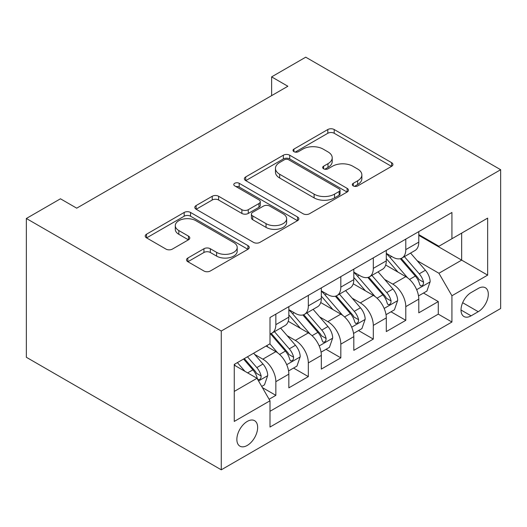 <?xml version="1.0" encoding="UTF-8"?>
<svg xmlns="http://www.w3.org/2000/svg" width="527" height="527" viewBox="0 0 527 527"><rect width="100%" height="100%" fill="white"/><g stroke="black" fill="none" stroke-linecap="round" stroke-linejoin="round"><path stroke-width="0.79" d="M353.255 185.906A3.155 1.825 0 0 0 357.721 185.906L391.601 166.341A4.512 2.602 0 0 0 392.918 164.503A4.512 2.602 0 0 0 391.601 162.659L334.204 129.523A4.512 2.602 0 0 0 327.82 129.523L293.941 149.082A3.155 1.825 0 0 0 293.019 150.373A3.155 1.825 0 0 0 293.941 151.664A3.155 1.825 0 0 0 298.407 151.664L302.794 149.128A14.433 8.333 0 0 1 323.203 149.128L327.985 151.895A14.433 8.333 0 0 1 332.208 157.784A14.433 8.333 0 0 1 327.985 163.673L323.598 166.203A3.155 1.825 0 0 0 322.676 167.494A3.155 1.825 0 0 0 323.598 168.785A3.155 1.825 0 0 0 328.064 168.785L332.445 166.249A14.433 8.333 0 0 1 352.853 166.249L357.635 169.015A14.433 8.333 0 0 1 361.865 174.905A14.433 8.333 0 0 1 357.635 180.794L353.255 183.33A3.155 1.825 0 0 0 352.326 184.615A3.155 1.825 0 0 0 353.255 185.906L353.255 183.33M247.255 445.434A14.703 8.491 120 0 0 256.86 432.476A14.703 8.491 120 0 0 254.607 420.698A14.703 8.491 120 0 0 247.255 421.422A14.703 8.491 120 0 0 237.651 434.38A14.703 8.491 120 0 0 239.904 446.158A14.703 8.491 120 0 0 247.255 445.434M187.836 258.026A4.512 2.602 0 0 0 186.518 259.864A4.512 2.602 0 0 0 187.836 261.708L203.942 271.003A4.512 2.602 0 0 0 210.319 271.003L247.947 249.284A4.512 2.602 0 0 0 249.264 247.44A4.512 2.602 0 0 0 247.947 245.602L190.55 212.46A4.512 2.602 0 0 0 184.173 212.46L146.546 234.186A4.512 2.602 0 0 0 145.221 236.024A4.512 2.602 0 0 0 146.546 237.868L165.992 249.1A4.512 2.602 0 0 0 172.369 249.1L188.475 239.798A4.512 2.602 0 0 0 189.799 237.96A4.512 2.602 0 0 0 188.475 236.116L178.831 230.549A12.062 6.963 0 0 1 175.293 225.622A12.062 6.963 0 0 1 182.744 219.192A12.062 6.963 0 0 1 195.886 220.701L233.678 242.512A12.062 6.963 0 0 1 237.209 247.44A12.062 6.963 0 0 1 229.759 253.876A12.062 6.963 0 0 1 216.617 252.367L210.319 248.731A4.512 2.602 0 0 0 203.942 248.731L187.836 258.026L187.836 261.708M500.65 169.72L305.732 57.186L271.622 76.876L287.867 86.257L76.705 208.172L60.46 198.791L26.35 218.488L221.268 331.022L500.65 169.72L500.65 308.512L221.268 469.814L221.268 331.022M303.111 213.751A4.512 2.602 0 0 0 309.487 213.751L347.115 192.026A4.512 2.602 0 0 0 348.439 190.188A4.512 2.602 0 0 0 347.115 188.343L289.718 155.208A4.512 2.602 0 0 0 283.342 155.208L245.714 176.927A4.512 2.602 0 0 0 244.39 178.772A4.512 2.602 0 0 0 245.714 180.609L303.111 213.751M235.971 186.584A3.155 1.825 0 0 1 239.179 187.032L239.179 183.284L297.531 216.972A4.512 2.602 0 0 1 298.849 218.81A4.512 2.602 0 0 1 297.531 220.655L259.903 242.38A4.512 2.602 0 0 1 253.527 242.38L196.13 209.239L196.13 205.556A4.512 2.602 0 0 0 194.806 207.401A4.512 2.602 0 0 0 196.13 209.239M196.13 205.556L212.229 196.261A4.512 2.602 0 0 1 218.606 196.261L241.886 209.7A4.512 2.602 0 0 0 248.263 209.7L258.948 203.534A4.512 2.602 0 0 0 260.266 201.689A4.512 2.602 0 0 0 258.948 199.852L234.713 185.86A3.155 1.825 0 0 1 233.79 184.569A3.155 1.825 0 0 1 235.734 182.889A3.155 1.825 0 0 1 239.179 183.284M269.106 399.249L275.845 395.355L262.36 387.569M254.693 354.447L262.848 359.157A18.379 10.612 60 0 1 275.845 381.66L288.842 374.157L288.842 387.852L308.328 376.601L293.552 368.063M287.182 335.692L295.337 340.396A18.379 10.612 60 0 1 308.328 362.905L321.325 355.402L321.325 369.098L340.817 357.84L326.035 349.309M319.665 316.931L327.82 321.641A18.379 10.612 60 0 1 340.817 344.151L353.815 336.648L353.815 350.343L373.3 339.085L358.525 330.554M352.155 298.177L360.31 302.887A18.379 10.612 60 0 1 373.3 325.396L386.298 317.893L386.298 331.582L405.79 320.33L405.79 306.642A18.379 10.612 -120 0 0 392.793 284.132L384.638 279.422M391.008 311.8L405.79 320.33M288.842 374.157A18.379 10.612 -120 0 0 275.845 351.654L266.095 346.028M321.325 355.402A18.379 10.612 -120 0 0 308.328 332.899L288.243 321.299M353.815 336.648A18.379 10.612 -120 0 0 340.817 314.138L320.726 302.544M386.298 317.893A18.379 10.612 -120 0 0 373.3 295.383L353.215 283.783M478.233 288.447L471.085 292.571A14.242 8.221 120 0 0 461.784 305.12A14.242 8.221 120 0 0 463.964 316.536A14.242 8.221 120 0 0 471.085 315.831L478.233 311.701A14.242 8.221 120 0 0 487.541 299.152A14.242 8.221 120 0 0 485.354 287.742A14.242 8.221 120 0 0 478.233 288.447M234.265 391.416L257.005 378.287L269.995 400.79L269.995 427.054L451.922 322.017L451.922 295.759L438.925 273.256L417.127 260.667M269.995 400.79L234.265 421.422L234.265 364.407L269.995 343.775L269.995 317.517L451.922 212.486L451.922 238.744L487.653 218.112L487.653 275.127L451.922 295.759M288.842 309.639L295.337 313.387A18.379 10.612 60 0 0 304.527 314.303L317.517 306.8A18.379 10.612 -120 0 0 321.325 298.387L321.325 287.88M321.325 290.884L327.82 294.633A18.379 10.612 60 0 0 337.01 295.542L350.007 288.045A18.379 10.612 -120 0 0 353.815 279.633L353.815 269.126M353.815 272.13L360.31 275.878A18.379 10.612 60 0 0 369.499 276.787L382.49 269.284A18.379 10.612 -120 0 0 386.298 260.872L386.298 250.371M269.995 411.297L438.28 314.145L438.28 301.576L418.787 312.827L418.787 299.138A18.379 10.612 -120 0 0 405.79 276.629L385.698 265.028M386.298 253.368L392.793 257.123A18.379 10.612 -120 0 0 401.982 258.032A18.379 10.612 -120 0 0 405.79 249.62L405.79 239.12M401.982 258.032L414.98 250.529A18.379 10.612 -120 0 0 418.787 242.117L418.787 231.617M275.845 314.138L275.845 324.645A18.379 10.612 60 0 1 272.037 333.057A18.379 10.612 60 0 1 269.995 333.802M272.037 333.057L285.035 325.554A18.379 10.612 -120 0 0 288.842 317.142L288.842 306.635M308.328 295.383L308.328 305.891A18.379 10.612 60 0 1 304.527 314.303M340.817 276.629L340.817 287.129A18.379 10.612 60 0 1 337.01 295.542M373.3 257.874L373.3 268.375A18.379 10.612 60 0 1 369.499 276.787M373.3 325.396L373.3 339.085M340.817 344.151L340.817 357.84M308.328 362.905L308.328 376.601M275.845 381.66L275.845 395.355M257.005 378.287L234.265 365.158M438.925 273.256L461.665 260.127L461.665 233.118L487.653 218.112M418.787 235.365L487.653 275.127M418.787 234.614L438.925 246.247L451.922 238.744M26.35 218.488L26.35 357.28L221.268 469.814M271.622 76.876L271.622 95.637M423.497 293.038L438.28 301.576M438.28 314.145L451.922 322.017M354.513 186.347L357.635 184.549A14.433 8.333 0 0 0 361.865 178.653L361.865 174.905M332.208 157.784L332.208 161.532A14.433 8.333 0 0 1 327.985 167.428L324.863 169.226M391.541 166.38L334.204 133.272A4.512 2.602 0 0 0 327.82 133.272L295.206 152.105M347.056 192.059L289.718 158.956A4.512 2.602 0 0 0 283.342 158.956L245.773 180.649M339.144 191.472A3.155 1.825 0 0 0 340.067 190.188A3.155 1.825 0 0 0 339.144 188.897L288.763 159.806A3.155 1.825 0 0 0 284.297 159.806L279.672 162.481A14.433 8.333 0 0 0 275.45 168.37A14.433 8.333 0 0 0 279.672 174.259L314.112 194.14A14.433 8.333 0 0 0 334.52 194.14L339.144 191.472L339.144 195.227A3.155 1.825 0 0 0 340.067 193.936L340.067 190.188M275.45 168.37L275.45 172.118A14.433 8.333 0 0 0 279.672 178.014L279.672 174.259M339.144 195.227L334.52 197.895A14.433 8.333 0 0 1 314.112 197.895L279.672 178.014M196.189 209.272L212.229 200.01L212.229 196.261M260.266 201.689L260.266 205.444A4.512 2.602 0 0 1 258.948 207.282L248.263 213.448A4.512 2.602 0 0 1 241.886 213.448L218.606 200.01A4.512 2.602 0 0 0 212.229 200.01M239.179 187.032L297.472 220.688M266.043 223.646A12.062 6.963 0 0 0 279.185 225.154A12.062 6.963 0 0 0 286.635 218.718A12.062 6.963 0 0 0 283.098 213.797L269.791 206.11A4.512 2.602 0 0 0 263.408 206.11L252.729 212.276A4.512 2.602 0 0 0 251.405 214.12A4.512 2.602 0 0 0 252.729 215.958L266.043 223.646L266.043 227.394A12.062 6.963 0 0 0 279.185 228.909A12.062 6.963 0 0 0 286.635 222.473L286.635 218.718M251.405 214.12L251.405 217.868A4.512 2.602 0 0 0 252.729 219.713L252.729 215.958M266.043 227.394L252.729 219.713M237.209 247.44L237.209 251.195A12.062 6.963 0 0 1 229.759 257.624A12.062 6.963 0 0 1 216.617 256.115L210.319 252.479A4.512 2.602 0 0 0 203.942 252.479L187.895 261.741M175.293 225.622L175.293 229.377A12.062 6.963 0 0 0 178.831 234.298L178.831 230.549M188.416 239.838L178.831 234.298M247.888 249.317L190.55 216.215A4.512 2.602 0 0 0 184.173 216.215L146.605 237.901M418.51 295.917L426.903 291.069L430.151 281.695A12.174 7.029 -120 0 0 425.414 270.259L410.573 253.079M407.595 277.815L389.993 257.44A35.144 20.29 -120 0 0 386.298 253.573M397.944 272.097L388.096 260.7A29.176 16.844 -120 0 0 386.298 258.737M400.329 258.691L415.342 276.076A12.174 7.029 60 0 1 419.683 284.461L420.566 285.904L422.213 285.674L423.313 284.336L423.583 282.208A12.174 7.029 -120 0 0 419.242 273.823L404.4 256.642M401.212 258.408L417.344 277.09A6.205 3.584 60 0 1 418.906 279.514L423.583 282.208M386.027 314.672L394.42 309.83L397.668 300.449A12.174 7.029 -120 0 0 392.925 289.02L378.083 271.833M375.112 296.576L357.504 276.194A35.144 20.29 -120 0 0 353.815 272.327M365.455 290.851L355.606 279.455A29.176 16.844 -120 0 0 353.815 277.492M367.839 277.452L382.852 294.83A12.174 7.029 60 0 1 387.193 303.216L388.083 304.659L389.73 304.428L390.83 303.091L391.093 300.97A12.174 7.029 -120 0 0 386.752 292.584L371.91 275.397M368.722 277.162L384.855 295.845A6.205 3.584 60 0 1 386.423 298.269L391.093 300.97M353.538 333.433L361.93 328.584L365.178 319.204A12.174 7.029 -120 0 0 360.442 307.775L345.6 290.588M342.622 315.33L325.021 294.949A35.144 20.29 -120 0 0 321.325 291.082M332.972 309.612L323.123 298.21A29.176 16.844 -120 0 0 321.325 296.253M335.356 296.207L350.369 313.585A12.174 7.029 60 0 1 354.711 321.977L355.593 323.42L357.24 323.183L358.34 321.845L358.61 319.724A12.174 7.029 -120 0 0 354.269 311.338L339.428 294.152M336.239 295.924L352.372 314.599A6.205 3.584 60 0 1 353.933 317.023L358.61 319.724M321.055 352.188L329.447 347.339L332.695 337.959A12.174 7.029 -120 0 0 327.952 326.529L313.11 309.342M310.139 334.085L292.531 313.703A35.144 20.29 -120 0 0 288.842 309.843M300.482 328.367L290.634 316.964A29.176 16.844 -120 0 0 288.842 315.008M302.867 314.962L317.88 332.346A12.174 7.029 60 0 1 322.221 340.732L323.11 342.175L324.757 341.944L325.857 340.6L326.121 338.479A12.174 7.029 -120 0 0 321.78 330.093L306.938 312.906M303.75 314.678L319.882 333.354A6.205 3.584 60 0 1 321.45 335.778L326.121 338.479M288.565 370.942L296.958 366.094L300.206 356.713A12.174 7.029 -120 0 0 295.469 345.284L280.621 328.097M277.65 352.84L269.877 343.841M267.999 347.122L266.734 345.659M270.384 333.716L285.397 351.101A12.174 7.029 60 0 1 289.738 359.486L290.621 360.929L292.268 360.699L293.368 359.361L293.638 357.234A12.174 7.029 -120 0 0 289.297 348.848L274.455 331.661M271.267 333.433L287.399 352.108A6.205 3.584 60 0 1 288.961 354.539L293.638 357.234M261.715 386.443L264.475 384.848L267.723 375.474A12.174 7.029 -120 0 0 262.98 364.038L253.639 353.222M244.91 371.304L237.394 362.596M235.51 365.876L234.265 364.434M243.566 359.032L252.907 369.855A12.174 7.029 60 0 1 257.248 378.241L258.138 379.684L259.785 379.453L260.885 378.116L261.148 375.988A12.174 7.029 -120 0 0 256.807 367.602L247.466 356.786M244.317 358.597L254.91 370.863A6.205 3.584 60 0 1 256.478 373.294L261.148 375.988M262.848 359.157L275.845 351.654M295.337 340.396L308.328 332.899M327.82 321.641L340.817 314.138M360.31 302.887L373.3 295.383M392.793 284.132L405.79 276.629M405.79 249.62L418.787 242.117M275.845 324.645L288.842 317.142M308.328 305.891L321.325 298.387M340.817 287.129L353.815 279.633M373.3 268.375L386.298 260.872M405.79 306.642L418.787 299.138M462.653 302.709L478.233 311.701M461.02 310.014L471.085 315.831M357.635 184.549L357.635 180.794M323.598 168.785L323.598 166.203M327.985 167.428L327.985 163.673M293.941 151.664L293.941 149.082M327.82 133.272L327.82 129.523M334.204 133.272L334.204 129.523M391.601 166.341L391.601 162.659M245.714 180.609L245.714 176.927M283.342 158.956L283.342 155.208M289.718 158.956L289.718 155.208M347.115 192.026L347.115 188.343M314.112 197.895L314.112 194.14M334.52 197.895L334.52 194.14M218.606 200.01L218.606 196.261M241.886 213.448L241.886 209.7M248.263 213.448L248.263 209.7M258.948 207.282L258.948 203.534M297.531 220.655L297.531 216.972M203.942 252.479L203.942 248.731M210.319 252.479L210.319 248.731M216.617 256.115L216.617 252.367M188.475 239.798L188.475 236.116M146.546 237.868L146.546 234.186M184.173 216.215L184.173 212.46M190.55 216.215L190.55 212.46M247.947 249.284L247.947 245.602M416.653 289.672L430.072 281.925M389.993 257.44L391.666 256.471M419.242 273.823L425.414 270.259M409.538 279.429L415.342 276.076M384.17 308.433L397.589 300.686M357.504 276.194L359.177 275.226M386.752 292.584L392.925 289.02M377.049 298.183L382.852 294.83M351.68 327.188L365.099 319.441M325.021 294.949L326.694 293.98M354.269 311.338L360.442 307.775M344.559 316.938L350.369 313.585M319.197 345.943L332.616 338.196M292.531 313.703L294.204 312.735M321.78 330.093L327.952 326.529M312.076 335.692L317.88 332.346M286.708 364.697L300.126 356.95M289.297 348.848L295.469 345.284M279.587 354.454L285.397 351.101M258.546 380.962L267.644 375.705M256.807 367.602L262.98 364.038M247.657 372.885L252.907 369.855"/></g></svg>
